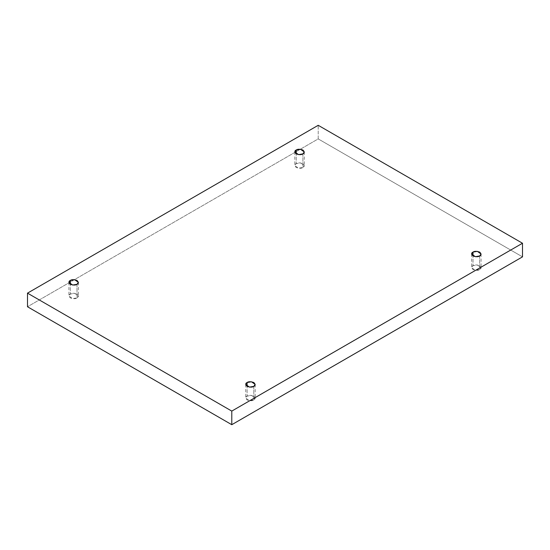 <?xml version="1.0" encoding="UTF-8"?>
<svg xmlns="http://www.w3.org/2000/svg" width="550" height="550" viewBox="0 0 550 550"><rect width="100%" height="100%" fill="white"/><g stroke="black" fill="none" stroke-linecap="round" stroke-linejoin="round"><path stroke-width="0.41" stroke-dasharray="2.75 2.06" d="M302.892 153.883L302.892 167.489L298.547 168.224L294.834 165.564L296.216 163.632L296.216 153.883L296.216 163.632C294.442 164.436 294.442 165.722 296.216 167.489C299.276 168.513 301.503 168.513 302.892 167.489C304.659 166.691 304.659 165.406 302.892 163.632C299.832 162.614 297.605 162.614 296.216 163.632L300.561 162.896L304.274 165.564L302.892 167.489L302.892 153.883M77 284.302L77 297.907L72.648 298.643L68.936 295.982L70.324 294.051L70.324 284.302L70.324 294.051C68.551 294.855 68.551 296.141 70.324 297.907C73.384 298.932 75.611 298.932 77 297.907C78.767 297.103 78.767 295.824 77 294.051C73.934 293.033 71.713 293.033 70.324 294.051L74.669 293.315L78.382 295.982L77 297.907L77 284.302M253.784 386.368L253.784 399.974L249.439 400.709L245.726 398.049L247.108 396.117L247.108 386.368L247.108 396.117C245.341 396.921 245.341 398.207 247.108 399.974C250.167 400.998 252.395 400.998 253.784 399.974C255.558 399.169 255.558 397.891 253.784 396.117C250.724 395.099 248.497 395.099 247.108 396.117L251.453 395.381L255.166 398.049L253.784 399.974L253.784 386.368M479.676 255.949L479.676 269.555L475.331 270.291L471.618 267.63L473 265.698L473 255.949L473 265.698C471.233 266.502 471.233 267.788 473 269.555C476.066 270.579 478.287 270.579 479.676 269.555C481.449 268.757 481.449 267.472 479.676 265.698C476.616 264.681 474.389 264.681 473 265.698L477.352 264.962L481.064 267.63L479.676 269.555L479.676 255.949M522.5 256.857L318.216 138.909L318.216 125.304L318.216 138.909L27.5 306.756L318.216 138.909L522.5 256.857M294.834 151.951L294.834 165.564M68.936 282.37L68.936 295.982M245.726 384.436L245.726 398.049M471.618 254.018L471.618 267.63M481.064 254.018L481.064 267.63M255.166 384.436L255.166 398.049M78.382 282.37L78.382 295.982M304.274 151.951L304.274 165.564"/><path stroke-width="0.82" d="M296.216 150.026L294.834 151.951L298.547 154.619L302.892 153.883C301.503 154.901 299.276 154.901 296.216 153.883C294.442 152.109 294.442 150.831 296.216 150.026C297.605 149.002 299.832 149.002 302.892 150.026C304.659 151.793 304.659 153.079 302.892 153.883L304.274 151.951L300.561 149.291L296.216 150.026L296.216 153.883L296.216 150.026M70.324 280.445L68.936 282.37L72.648 285.038L77 284.302C75.611 285.319 73.384 285.319 70.324 284.302C68.551 282.528 68.551 281.243 70.324 280.445C71.713 279.421 73.934 279.421 77 280.445C78.767 282.212 78.767 283.498 77 284.302L78.382 282.37L74.669 279.709L70.324 280.445L70.324 284.302L70.324 280.445M247.108 382.511L245.726 384.436L249.439 387.104L253.784 386.368C252.395 387.386 250.167 387.386 247.108 386.368C245.341 384.594 245.341 383.309 247.108 382.511C248.497 381.487 250.724 381.487 253.784 382.511C255.558 384.278 255.558 385.564 253.784 386.368L255.166 384.436L251.453 381.776L247.108 382.511L247.108 386.368L247.108 382.511M473 252.093L471.618 254.018L475.331 256.685L479.676 255.949C478.287 256.967 476.066 256.967 473 255.949C471.233 254.176 471.233 252.897 473 252.093C474.389 251.068 476.616 251.068 479.676 252.093C481.449 253.859 481.449 255.145 479.676 255.949L481.064 254.018L477.352 251.357L473 252.093L473 255.949L473 252.093M231.784 424.696L522.5 256.857L522.5 243.244L231.784 411.091L231.784 424.696L231.784 411.091L27.5 293.143L318.216 125.304L522.5 243.244L522.5 256.857L231.784 424.696L27.5 306.756L27.5 293.143L27.5 306.756L231.784 424.696M231.784 411.091L522.5 243.244L318.216 125.304L27.5 293.143L231.784 411.091"/></g></svg>
